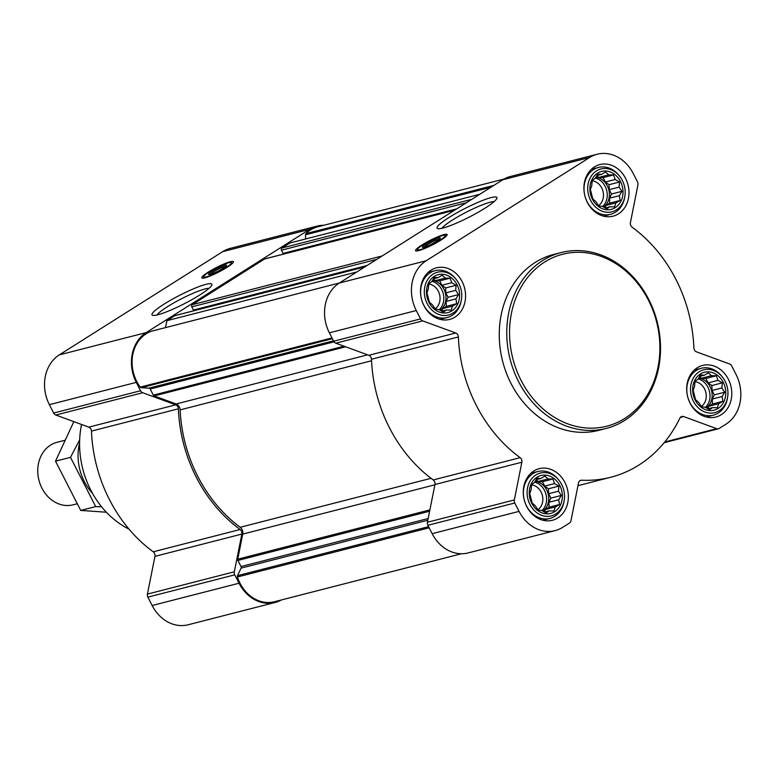 <?xml version="1.0" encoding="UTF-8"?>
<svg xmlns="http://www.w3.org/2000/svg" width="779" height="779" viewBox="0 0 779 779"><rect width="100%" height="100%" fill="white"/><g stroke="black" fill="none" stroke-linecap="round" stroke-linejoin="round"><path stroke-width="1.17" d="M156.978 314.979A30.157 4.314 152.9 0 1 181.526 298.747A30.157 4.314 152.9 0 1 209.054 288.327M559.838 485.609A19.572 16.359 75.6 0 0 531.161 483.973A19.572 16.359 75.6 0 0 546.439 513.838A19.572 16.359 75.6 0 0 559.838 485.609M554.551 483.574L558.884 486.106L558.455 491.198L561.299 495.444L558.728 499.758L559.478 504.549L555.31 506.954L553.927 510.966L549.107 510.878L546.118 512.981L541.794 510.459L538.153 510.06L535.309 505.814L532.164 502.991L529.759 493.643L531.132 489.64L531.57 484.548L534.56 482.435L537.12 478.131L540.753 478.52L544.93 476.105L548.075 478.939L552.895 479.027L554.551 483.574L544.706 486.106L548.445 488.784L558.884 486.106M723.263 382.372A19.572 16.359 75.6 0 0 694.576 380.727A19.572 16.359 75.6 0 0 709.864 410.591A19.572 16.359 75.6 0 0 723.263 382.372M717.975 380.337L722.308 382.859L721.87 387.952L724.713 392.207L722.152 396.511L722.902 401.302L718.735 403.717L717.352 407.719L712.532 407.631L709.542 409.744L705.209 407.213L701.577 406.823L698.734 402.577L695.589 399.744L693.174 390.406L694.556 386.394L694.995 381.301L697.974 379.198L700.545 374.884L704.177 375.274L708.354 372.868L711.5 375.692L716.32 375.78L717.975 380.337L708.121 382.859L711.86 385.547L722.308 382.859M620.483 181.517A19.572 16.359 75.6 0 0 591.797 179.881A19.572 16.359 75.6 0 0 607.084 209.746A19.572 16.359 75.6 0 0 620.483 181.517M615.196 179.491L619.529 182.013L619.091 187.106L621.934 191.352L619.373 195.665L620.123 200.456L615.955 202.871L614.573 206.873L609.753 206.786L606.763 208.899L602.43 206.367L598.798 205.977L595.954 201.722L592.809 198.898L590.394 189.55L591.777 185.548L592.215 180.455L595.195 178.342L597.766 174.038L601.398 174.428L605.575 172.013L608.72 174.847L613.54 174.934L615.196 179.491L605.341 182.013L609.081 184.691L619.529 182.013M457.059 284.763A19.572 16.359 75.6 0 0 428.382 283.128A19.572 16.359 75.6 0 0 443.66 312.983A19.572 16.359 75.6 0 0 457.059 284.763M451.771 282.728L456.104 285.26L455.676 290.353L458.519 294.598L455.949 298.912L456.698 303.693L452.531 306.108L451.148 310.12L446.328 310.023L443.339 312.136L439.015 309.614L435.373 309.214L432.53 304.969L429.385 302.135L426.97 292.797L428.353 288.795L428.791 283.702L431.78 281.589L434.341 277.275L437.973 277.675L442.151 275.26L445.296 278.093L450.116 278.181L451.771 282.728L441.927 285.26L445.666 287.938L456.104 285.26M367.61 354.844L176.142 403.98L154.174 395.917A1.616 1.354 -104.4 0 1 153.327 395.128L150.191 389.013A1.616 1.354 -104.4 0 0 148.984 388.146L141.32 387.708A1.616 1.354 -104.4 0 1 140.269 387.105A35.707 29.845 -104.4 0 1 151.408 331.241A1.616 1.354 -104.4 0 1 151.593 331.192M479.806 194.283L289.827 243.029L281.871 248.053A1.616 1.354 -104.4 0 0 281.443 250.205L283.079 253.409A0.808 0.672 -104.4 0 0 284.023 253.75L455.189 209.833M365.526 266.476L194.361 310.393A0.808 0.672 -104.4 0 1 193.416 310.052L191.78 306.848A1.616 1.354 -104.4 0 1 192.209 304.696L264.519 259.017A1.616 1.354 -104.4 0 1 265.201 258.842M356.87 271.939L166.901 320.685L174.856 315.661A1.616 1.354 -104.4 0 1 175.538 315.485M281.355 599.957A37.324 31.189 -104.4 0 1 275.084 602.469A37.324 31.189 -104.4 0 1 239.046 583.228L234.761 574.844A4.031 3.369 -104.4 0 1 234.323 571.796L241.85 534.073A4.031 3.369 -104.4 0 0 240.136 529.506A139.198 116.344 -104.4 0 1 178.372 408.809A4.031 3.369 -104.4 0 0 175.713 404.837L142.693 392.733A4.031 3.369 -104.4 0 1 140.561 390.756L136.267 382.372A37.324 31.189 -104.4 0 1 146.199 332.594L309.623 229.347A37.324 31.189 -104.4 0 1 317.17 226.076A37.324 31.189 -104.4 0 1 323.879 225.258M275.084 602.469L188.177 624.768A37.324 31.189 -104.4 0 1 152.148 605.517L147.864 597.142A4.031 3.369 -104.4 0 1 147.426 594.095L154.953 556.372L241.85 534.073M317.17 226.076L230.272 248.374A37.324 31.189 -104.4 0 0 222.716 251.646L59.301 354.883A37.324 31.189 -104.4 0 0 49.369 404.671L53.654 413.045A4.031 3.369 -104.4 0 0 55.796 415.032L88.816 427.135A4.031 3.369 -104.4 0 1 91.474 431.099A139.198 116.344 -104.4 0 0 153.239 551.805A4.031 3.369 -104.4 0 1 154.953 556.372M227.02 267.363A17.751 2.541 152.9 0 1 210.982 275.659A17.751 2.541 152.9 0 1 201.78 277.869A17.751 2.541 152.9 0 1 216.426 267.518A17.751 2.541 152.9 0 1 233.388 261.695A17.751 2.541 152.9 0 1 227.02 267.363M199.813 294.959A33.614 4.81 152.9 0 1 152.645 315.32A33.614 4.81 152.9 0 1 179.745 295.27A33.614 4.81 152.9 0 1 211.859 285.017A33.614 4.81 152.9 0 1 199.813 294.959M305.611 238.978L305.485 234.81A1.616 1.354 -104.4 0 1 305.913 233.632A35.707 29.845 -104.4 0 1 317.735 226.835L504.003 179.043M461.48 553.742L274.52 601.719A35.707 29.845 -104.4 0 1 237.439 576.986A1.616 1.354 -104.4 0 1 237.507 575.671L241.091 568.134A1.616 1.354 -104.4 0 0 241.032 566.537L237.907 560.422A1.616 1.354 -104.4 0 1 237.731 559.195L242.736 534.102A6.057 5.054 -104.4 0 0 240.205 527.286A137.182 114.659 -104.4 0 1 180.124 409.881A6.057 5.054 -104.4 0 0 176.142 403.98M165.518 327.618L166.901 320.685M555.086 530.626L468.189 552.924A37.324 31.189 -104.4 0 1 432.16 533.673L427.875 525.299A4.031 3.369 -104.4 0 1 427.428 522.251L434.955 484.519L521.852 462.22L514.335 499.952A4.031 3.369 -104.4 0 0 514.773 503L519.057 511.375A37.324 31.189 -104.4 0 0 555.086 530.626A37.324 31.189 -104.4 0 0 562.642 527.354L569.459 523.05A4.031 3.369 -104.4 0 0 570.968 520.713L578.495 482.99A4.031 3.369 -104.4 0 1 580.822 480.302A4.031 3.369 -104.4 0 1 581.66 480.215A139.198 116.344 -104.4 0 0 610.726 477.254A139.198 116.344 -104.4 0 0 679.872 418.167A4.031 3.369 -104.4 0 1 681.878 416.453A4.031 3.369 -104.4 0 1 683.641 416.561L716.67 428.674A4.031 3.369 -104.4 0 0 718.423 428.771A4.031 3.369 -104.4 0 0 719.241 428.421L726.057 424.117A37.324 31.189 -104.4 0 0 735.989 374.329L731.705 365.955A4.031 3.369 -104.4 0 0 729.572 363.968L696.543 351.865A4.031 3.369 -104.4 0 1 693.885 347.901A139.198 116.344 -104.4 0 0 632.12 227.195A4.031 3.369 -104.4 0 1 630.415 222.628L637.933 184.905A4.031 3.369 -104.4 0 0 637.495 181.858L633.21 173.483A37.324 31.189 -104.4 0 0 597.181 154.232A37.324 31.189 -104.4 0 0 589.625 157.494L426.201 260.741A37.324 31.189 -104.4 0 0 416.278 310.529L420.563 318.903A4.031 3.369 -104.4 0 0 422.695 320.88L455.725 332.993A4.031 3.369 -104.4 0 1 458.383 336.956A139.198 116.344 -104.4 0 0 520.148 457.663A4.031 3.369 -104.4 0 1 521.852 462.22M597.181 154.232L510.274 176.531A37.324 31.189 -104.4 0 0 502.728 179.793L339.303 283.04A37.324 31.189 -104.4 0 0 329.381 332.828L333.665 341.202A4.031 3.369 -104.4 0 0 335.798 343.179L368.827 355.292A4.031 3.369 -104.4 0 1 371.476 359.255A139.198 116.344 -104.4 0 0 433.251 479.952A4.031 3.369 -104.4 0 1 434.955 484.519M440.787 240.185A17.751 2.541 152.9 0 1 424.74 248.482A17.751 2.541 152.9 0 1 415.538 250.692A17.751 2.541 152.9 0 1 430.183 240.341A17.751 2.541 152.9 0 1 447.146 234.518A17.751 2.541 152.9 0 1 440.787 240.185M484.859 208.256A33.614 4.81 152.9 0 1 437.691 228.607A33.614 4.81 152.9 0 1 464.8 208.558A33.614 4.81 152.9 0 1 496.914 198.304A33.614 4.81 152.9 0 1 484.859 208.256M625.547 178.323A26.632 22.26 75.6 0 0 599.84 164.583A26.632 22.26 75.6 0 0 584.893 195.909A26.632 22.26 75.6 0 0 613.073 216.173A26.632 22.26 75.6 0 0 625.547 178.323M728.326 379.169A26.632 22.26 75.6 0 0 702.619 365.439A26.632 22.26 75.6 0 0 687.672 396.764A26.632 22.26 75.6 0 0 715.852 417.028A26.632 22.26 75.6 0 0 728.326 379.169M564.902 482.415A26.632 22.26 75.6 0 0 539.195 468.676A26.632 22.26 75.6 0 0 524.257 500.001A26.632 22.26 75.6 0 0 552.428 520.265A26.632 22.26 75.6 0 0 564.902 482.415M462.122 281.56A26.632 22.26 75.6 0 0 436.415 267.83A26.632 22.26 75.6 0 0 421.478 299.155A26.632 22.26 75.6 0 0 449.649 319.419A26.632 22.26 75.6 0 0 462.122 281.56M606.208 428.431L598.7 430.359A90.783 75.875 -104.4 0 1 511.053 383.541A90.783 75.875 -104.4 0 1 553.567 254.49L561.075 252.571A90.783 75.875 75.6 0 0 510.148 359.362A90.783 75.875 75.6 0 0 606.208 428.431A90.783 75.875 75.6 0 0 648.722 299.389A90.783 75.875 75.6 0 0 561.075 252.571M81.542 424.467A85.933 71.824 75.6 0 0 129.012 529.126M210.203 274.393A8.997 1.285 152.9 0 1 217.487 269.602A8.997 1.285 152.9 0 1 225.637 266.486M222.95 268.404A10.088 1.441 152.9 0 1 208.791 274.52A10.088 1.441 152.9 0 1 216.922 268.502A10.088 1.441 152.9 0 1 226.562 265.425A10.088 1.441 152.9 0 1 222.95 268.404M225.842 267.664A15.531 2.22 152.9 0 1 211.284 275.143A15.531 2.22 152.9 0 1 203.718 276.672A15.531 2.22 152.9 0 1 216.572 267.801A15.531 2.22 152.9 0 1 231.275 262.562A15.531 2.22 152.9 0 1 225.842 267.664M203.689 278.054L203.699 278.074A16.135 2.308 152.9 0 1 203.689 278.054A16.135 2.308 152.9 0 1 203.65 277.86L203.718 276.672M231.275 262.562L232.288 263.205A16.135 2.308 152.9 0 1 232.424 263.351A16.135 2.308 152.9 0 1 232.434 263.37L232.434 263.37M648.352 300.022A88.767 74.19 75.6 0 0 518.239 292.592A88.767 74.19 75.6 0 0 587.561 428.051A88.767 74.19 75.6 0 0 648.352 300.022M442.024 228.276A30.157 4.314 152.9 0 1 466.582 212.044A30.157 4.314 152.9 0 1 494.11 201.625M423.961 247.206A8.997 1.285 152.9 0 1 431.245 242.415A8.997 1.285 152.9 0 1 439.395 239.309M436.707 241.227A10.088 1.441 152.9 0 1 422.549 247.333A10.088 1.441 152.9 0 1 430.69 241.315A10.088 1.441 152.9 0 1 440.32 238.238A10.088 1.441 152.9 0 1 436.707 241.227M439.599 240.487A15.531 2.22 152.9 0 1 425.042 247.965A15.531 2.22 152.9 0 1 417.476 249.494A15.531 2.22 152.9 0 1 430.329 240.623A15.531 2.22 152.9 0 1 445.043 235.385A15.531 2.22 152.9 0 1 439.599 240.487M417.447 250.877L417.456 250.896A16.135 2.308 152.9 0 1 417.447 250.877A16.135 2.308 152.9 0 1 417.408 250.682L417.476 249.494M445.043 235.385L446.046 236.027A16.135 2.308 152.9 0 1 446.182 236.173A16.135 2.308 152.9 0 1 446.192 236.193L446.192 236.193M456.143 279.369L455.452 278.512A24.207 20.235 75.6 0 0 435.081 270.673A24.207 20.235 75.6 0 0 421.497 299.146A24.207 20.235 75.6 0 0 447.117 317.569A24.207 20.235 75.6 0 0 461.197 300.879L461.382 299.798A22.114 18.482 75.6 0 0 458.88 283.605A22.114 18.482 75.6 0 0 456.143 279.369A22.114 18.482 75.6 0 0 427.408 280.021A22.114 18.482 75.6 0 0 435.889 313.07A22.114 18.482 75.6 0 0 461.382 299.798M619.568 176.132L618.877 175.275A24.207 20.235 75.6 0 0 598.506 167.427A24.207 20.235 75.6 0 0 584.922 195.909A24.207 20.235 75.6 0 0 610.541 214.322A24.207 20.235 75.6 0 0 624.622 197.642L624.807 196.561A22.114 18.482 75.6 0 0 622.304 180.368A22.114 18.482 75.6 0 0 619.568 176.132A22.114 18.482 75.6 0 0 590.823 176.775A22.114 18.482 75.6 0 0 599.304 209.833A22.114 18.482 75.6 0 0 624.807 196.561M722.347 376.978L721.656 376.121A24.207 20.235 75.6 0 0 701.285 368.272A24.207 20.235 75.6 0 0 687.701 396.754A24.207 20.235 75.6 0 0 713.321 415.178A24.207 20.235 75.6 0 0 727.401 398.488L727.586 397.407A22.114 18.482 75.6 0 0 725.083 381.213A22.114 18.482 75.6 0 0 722.347 376.978A22.114 18.482 75.6 0 0 693.602 377.62A22.114 18.482 75.6 0 0 702.093 410.679A22.114 18.482 75.6 0 0 727.586 397.407M558.923 480.224L558.241 479.367A24.207 20.235 75.6 0 0 537.861 471.519A24.207 20.235 75.6 0 0 524.277 500.001A24.207 20.235 75.6 0 0 549.896 518.415A24.207 20.235 75.6 0 0 563.977 501.734L564.171 500.654A22.114 18.482 75.6 0 0 561.659 484.46A22.114 18.482 75.6 0 0 558.923 480.224A22.114 18.482 75.6 0 0 530.187 480.867A22.114 18.482 75.6 0 0 538.669 513.926A22.114 18.482 75.6 0 0 564.171 500.654M445.666 287.938L445.822 292.875L455.676 290.353M445.822 292.875L448.071 297.276L458.519 294.598M448.071 297.276L446.104 301.434L455.949 298.912M446.104 301.434L446.26 306.371L456.698 303.693M446.26 306.371L442.676 308.64L452.531 306.108M442.676 308.64L441.508 311.103M441.703 311.211L446.328 310.023M433.367 278.853L437.973 277.675M433.251 279.048L435.451 280.615L445.296 278.093M435.451 280.615L439.668 280.859L450.116 278.181M439.668 280.859L441.927 285.26M432.413 280.459A16.135 13.486 -104.4 0 1 443.874 289.067A16.135 13.486 -104.4 0 1 440.077 310.266M435.13 308.864A13.409 11.208 75.6 0 0 438.324 291.229A13.409 11.208 75.6 0 0 428.742 284.072M439.239 309.75A16.135 13.486 75.6 0 0 441.732 289.622A16.135 13.486 75.6 0 0 431.926 281.316M609.081 184.691L609.246 189.638L619.091 187.106M609.246 189.638L611.496 194.039L621.934 191.352M611.496 194.039L609.519 198.197L619.373 195.665M609.519 198.197L609.684 203.134L620.123 200.456M609.684 203.134L606.101 205.393L615.955 202.871M606.101 205.393L604.932 207.866M605.127 207.974L609.753 206.786M596.792 175.606L601.398 174.428M596.675 175.801L598.866 177.378L608.72 174.847M598.866 177.378L603.092 177.612L613.54 174.934M603.092 177.612L605.341 182.013M595.838 177.222A16.135 13.486 -104.4 0 1 607.299 185.821A16.135 13.486 -104.4 0 1 603.501 207.019M598.545 205.627A13.409 11.208 75.6 0 0 601.739 187.982A13.409 11.208 75.6 0 0 592.167 180.825M602.664 206.503A16.135 13.486 75.6 0 0 605.147 186.376A16.135 13.486 75.6 0 0 595.351 178.07M711.86 385.547L712.025 390.483L721.87 387.952M712.025 390.483L714.275 394.885L724.713 392.207M714.275 394.885L712.298 399.043L722.152 396.511M712.298 399.043L712.464 403.98L722.902 401.302M712.464 403.98L708.88 406.239L718.735 403.717M708.88 406.239L707.712 408.712M707.907 408.819L712.532 407.631M699.571 376.461L704.177 375.274M699.454 376.656L701.645 378.224L711.5 375.692M701.645 378.224L705.871 378.467L716.32 375.78M705.871 378.467L708.121 382.859M698.617 378.068A16.135 13.486 -104.4 0 1 710.078 386.676A16.135 13.486 -104.4 0 1 706.28 407.865M701.324 406.472A13.409 11.208 75.6 0 0 704.518 388.828A13.409 11.208 75.6 0 0 694.946 381.671M705.443 407.359A16.135 13.486 75.6 0 0 707.926 387.221A16.135 13.486 75.6 0 0 698.13 378.915M548.445 488.784L548.601 493.73L558.455 491.198M548.601 493.73L550.85 498.122L561.299 495.444M550.85 498.122L548.883 502.28L558.728 499.758M548.883 502.28L549.039 507.226L559.478 504.549M549.039 507.226L545.456 509.485L555.31 506.954M545.456 509.485L544.287 511.949M544.482 512.066L549.107 510.878M536.147 479.698L540.753 478.52M536.03 479.893L538.231 481.461L548.075 478.939M538.231 481.461L542.447 481.704L552.895 479.027M542.447 481.704L544.706 486.106M535.192 481.305A16.135 13.486 -104.4 0 1 546.654 489.913A16.135 13.486 -104.4 0 1 542.856 511.112M537.909 509.709A13.409 11.208 75.6 0 0 541.103 492.075A13.409 11.208 75.6 0 0 531.521 484.918M542.018 510.596A16.135 13.486 75.6 0 0 544.511 490.468A16.135 13.486 75.6 0 0 534.706 482.162M64.453 440.398L57.062 442.297A32.28 26.983 75.6 0 0 38.95 480.263A32.28 26.983 75.6 0 0 73.099 504.821L76.819 503.877M106.363 512.222L80.724 510.43L55.513 461.178L73.83 421.643M55.513 461.178L70.49 457.331L95.69 506.593L101.601 506.798M79.672 439.823L70.49 457.331M80.724 510.43L95.69 506.593M79.594 442.871A48.21 40.294 75.6 0 0 92.574 493.477M345.642 346.791L154.174 395.917M471.85 199.307L281.871 248.053M454.488 210.272L264.519 259.017M382.177 255.95L192.209 304.696M364.825 266.915L174.856 315.661M152.148 605.517L239.046 583.228M147.864 597.142L234.761 574.844M147.426 594.095L234.323 571.796M153.239 551.805L240.136 529.506M91.474 431.099L178.372 408.809M88.816 427.135L175.713 404.837M55.796 415.032L142.693 392.733M53.654 413.045L140.561 390.756M49.369 404.671L136.267 382.372M59.301 354.883L146.199 332.594M222.716 251.646L309.623 229.347M429.891 509.894L237.731 559.195M434.896 484.801L242.736 534.102M429.151 527.792L237.439 576.986M428.567 526.653L237.507 575.671M427.837 520.216L241.091 568.134M428.177 518.512L241.032 566.537M429.628 511.219L237.907 560.422M431.05 478.316L240.205 527.286M371.544 360.755L180.124 409.881M344.026 346.197L153.327 395.128M334.055 341.835L150.191 389.013M333.461 340.812L148.984 388.146M332.38 338.68L141.32 387.708M331.981 337.911L140.269 387.105M151.506 331.211L339.352 283.011L151.408 331.241M367.094 265.483L193.416 310.052M376.734 259.388L191.78 306.848M456.757 208.84L283.079 253.409M466.407 202.744L281.443 250.205M490.994 187.213L305.485 234.81M493.837 185.412L305.913 233.632M664.75 441.995L716.67 428.674M680.379 417.398L683.641 416.561M580.043 480.633L581.66 480.215M432.16 533.673L519.057 511.375M427.875 525.299L514.773 503M427.428 522.251L514.335 499.952M433.251 479.952L520.148 457.663M371.476 359.255L458.383 336.956M368.827 355.292L455.725 332.993M335.798 343.179L422.695 320.88M333.665 341.202L420.563 318.903M329.381 332.828L416.278 310.529M339.303 283.04L426.201 260.741M502.728 179.793L589.625 157.494M364.981 266.817L175.178 315.524M365.448 266.525L194.195 310.47M454.644 210.174L264.841 258.871M455.111 209.882L283.858 253.818M664.175 442.696L718.423 428.771M577.96 485.668L610.726 477.254M440.067 319.38L447.117 317.569M428.031 272.475L435.081 270.673M603.491 216.134L610.541 214.322M591.456 169.238L598.506 167.427M706.271 416.979L713.321 415.178M694.235 370.083L701.285 368.272M542.846 520.226L549.896 518.415M530.811 473.33L537.861 471.519"/></g></svg>
